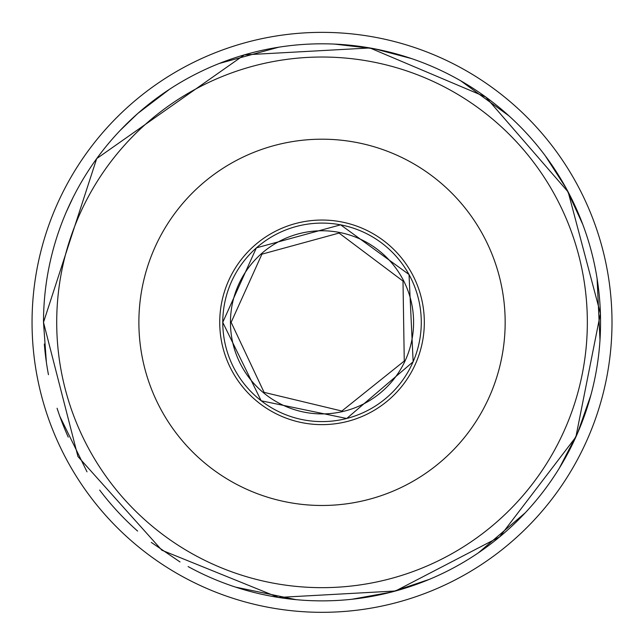 <?xml version="1.0" encoding="UTF-8"?>
<svg xmlns="http://www.w3.org/2000/svg" width="641" height="641" viewBox="0 0 641 641"><rect width="100%" height="100%" fill="white"/><g stroke="black" fill="none" stroke-linecap="round" stroke-linejoin="round"><path stroke-width="0.96" d="M230.456 322.343A91.575 91.575 0 0 1 367.814 243.035A91.575 91.575 0 0 1 367.814 401.643A91.575 91.575 0 0 1 230.456 322.343M32.05 322.343A289.972 289.972 0 0 1 467.017 71.215A289.972 289.972 0 0 1 467.017 573.463A289.972 289.972 0 0 1 32.05 322.343M138.881 322.343A183.142 183.142 0 0 1 413.597 163.735A183.142 183.142 0 0 1 413.597 480.942A183.142 183.142 0 0 1 138.881 322.343M46.368 362.205L43.5 322.343L77.946 456.52L161.869 550.218L278.458 597.444L395.521 590.994L499.571 536.95L575.882 436.962L600.417 313.593L568.182 192.004L485.742 97.007L369.913 47.955L244.317 54.87L96.687 158.623L43.5 322.343A278.531 278.531 0 0 1 368.383 47.698A278.531 278.531 0 0 1 585.129 413.757A278.531 278.531 0 0 1 188.093 566.556M137.615 531.077A278.531 278.531 0 0 1 99.667 490.077M68.25 437.122A278.531 278.531 0 0 1 57.081 408.261M48.46 374.689A278.531 278.531 0 0 1 44.341 344.017M219.735 322.343A102.288 102.288 0 0 1 373.174 233.757A102.288 102.288 0 0 1 373.174 410.929A102.288 102.288 0 0 1 219.735 322.343M222.772 322.343A99.259 99.259 0 0 1 371.652 236.385A99.259 99.259 0 0 1 371.652 408.301A99.259 99.259 0 0 1 222.772 322.343M56.712 322.343A265.31 265.31 0 0 1 454.685 92.576A265.31 265.31 0 0 1 454.685 552.109A265.31 265.31 0 0 1 56.712 322.343M231.145 322.343L264.092 392.364L341.853 411.033L404.263 361.035L403.005 281.079L339.057 233.068L261.921 254.165L231.145 322.343M222.748 322.343L261.175 400.785L346.717 418.501L413.141 361.764L409.022 274.508L340.627 224.823L256.376 247.867L222.748 322.343M59.869 416.418L87.008 471.824M151.316 542.422L180.017 561.949M235.68 587.148L296.102 599.664M351.965 599.255L391.29 592.116L429.198 579.424M478.346 552.871L525.259 512.8M559.184 468.403L577.645 432.955L590.85 395.233M599.992 340.115L597.083 278.482M582.797 224.478L566.107 188.158L545.259 155.763M508.946 115.845L460.655 80.758M411.466 58.563L374.216 48.74L334.522 44.093M278.739 47.194L219.222 63.475M169.633 89.195L137.831 113.409L120.244 130.347M73.226 197.124L66.223 212.131"/></g></svg>

